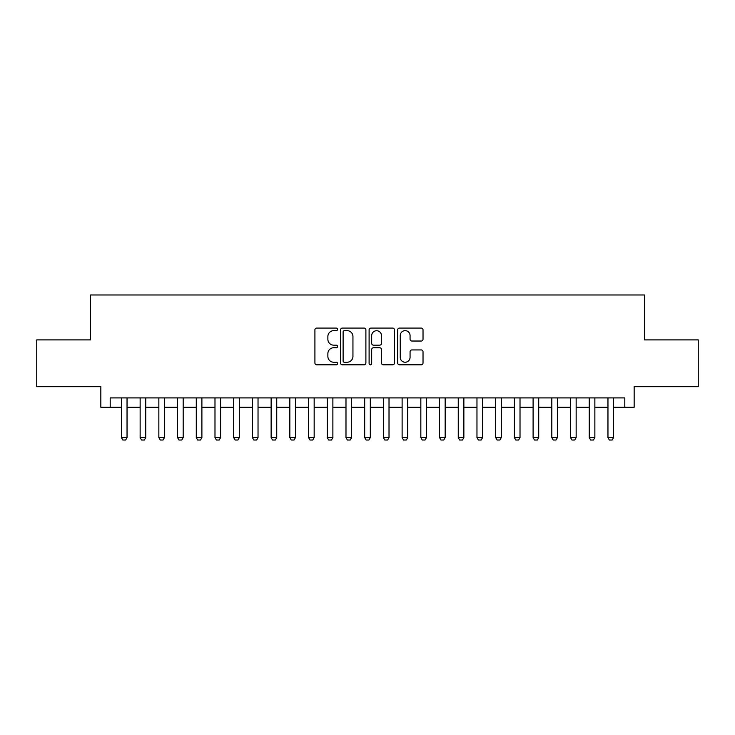 <?xml version="1.0" encoding="UTF-8"?>
<svg xmlns="http://www.w3.org/2000/svg" width="735" height="735" viewBox="0 0 735 735"><rect width="100%" height="100%" fill="white"/><g stroke="black" fill="none" stroke-linecap="round" stroke-linejoin="round"><path stroke-width="1.1" d="M337.558 329.363A1.286 1.286 0 0 0 336.272 328.076L316.757 328.076A1.837 1.837 0 0 0 314.92 329.914L314.92 362.98A1.837 1.837 0 0 0 316.757 364.817L336.272 364.817A1.286 1.286 0 0 0 337.558 363.531A1.286 1.286 0 0 0 336.272 362.245L333.745 362.245A5.88 5.88 0 0 1 327.874 356.365L327.874 353.608A5.88 5.88 0 0 1 333.745 347.738L336.272 347.738A1.286 1.286 0 0 0 337.558 346.451A1.286 1.286 0 0 0 336.272 345.165L333.745 345.165A5.88 5.88 0 0 1 327.874 339.285L327.874 336.529A5.88 5.88 0 0 1 333.745 330.649L336.272 330.649A1.286 1.286 0 0 0 337.558 329.363M421.183 341.031A1.837 1.837 0 0 0 423.02 339.193L423.02 329.914A1.837 1.837 0 0 0 421.183 328.076L399.509 328.076A1.837 1.837 0 0 0 397.672 329.914L397.672 362.98A1.837 1.837 0 0 0 399.509 364.817L421.183 364.817A1.837 1.837 0 0 0 423.02 362.98L423.02 351.771A1.837 1.837 0 0 0 421.183 349.933L411.903 349.933A1.837 1.837 0 0 0 410.066 351.771L410.066 357.329A4.915 4.915 0 0 1 405.15 362.245A4.915 4.915 0 0 1 400.244 357.329L400.244 335.564A4.915 4.915 0 0 1 405.15 330.649A4.915 4.915 0 0 1 410.066 335.564L410.066 339.193A1.837 1.837 0 0 0 411.903 341.031L421.183 341.031M110.195 407.263L110.195 397.911L624.805 397.911L624.805 407.263L634.158 407.263L634.158 386.683L698.25 386.683L698.25 339.901L644.448 339.901L644.448 294.983L90.552 294.983L90.552 339.901L36.75 339.901L36.75 386.683L100.842 386.683L100.842 407.263L121.422 407.263M365.892 329.914A1.837 1.837 0 0 0 364.055 328.076L342.381 328.076A1.837 1.837 0 0 0 340.544 329.914L340.544 362.98A1.837 1.837 0 0 0 342.381 364.817L364.055 364.817A1.837 1.837 0 0 0 365.892 362.98L365.892 329.914M370.945 328.076L392.619 328.076A1.837 1.837 0 0 1 394.456 329.914L394.456 362.98A1.837 1.837 0 0 1 392.619 364.817L383.339 364.817A1.837 1.837 0 0 1 381.502 362.98L381.502 349.566A1.837 1.837 0 0 0 379.664 347.738L373.518 347.738A1.837 1.837 0 0 0 371.68 349.566L371.68 363.531A1.286 1.286 0 0 1 370.394 364.817A1.286 1.286 0 0 1 369.108 363.531L369.108 329.914A1.837 1.837 0 0 1 370.945 328.076M127.036 407.263L140.137 407.263M145.75 407.263L158.852 407.263M164.465 407.263L177.567 407.263M183.18 407.263L196.282 407.263M201.895 407.263L214.987 407.263M220.601 407.263L233.702 407.263M239.316 407.263L252.417 407.263M258.031 407.263L271.132 407.263M276.746 407.263L289.838 407.263M295.452 407.263L308.553 407.263M314.167 407.263L327.268 407.263M332.881 407.263L345.983 407.263M351.596 407.263L364.689 407.263M370.311 407.263L383.404 407.263M389.017 407.263L402.118 407.263M407.732 407.263L420.833 407.263M426.447 407.263L439.548 407.263M445.162 407.263L458.254 407.263M463.868 407.263L476.969 407.263M482.583 407.263L495.684 407.263M501.298 407.263L514.399 407.263M520.012 407.263L533.105 407.263M538.718 407.263L551.82 407.263M557.433 407.263L570.535 407.263M576.148 407.263L589.25 407.263M594.863 407.263L607.964 407.263M613.578 407.263L624.805 407.263M344.403 330.649A1.286 1.286 0 0 0 343.116 331.935L343.116 360.958A1.286 1.286 0 0 0 344.403 362.245L347.067 362.245A5.88 5.88 0 0 0 352.947 356.365L352.947 336.529A5.88 5.88 0 0 0 347.067 330.649L344.403 330.649M381.502 335.656A4.915 4.915 0 0 0 376.596 330.741A4.915 4.915 0 0 0 371.68 335.656L371.68 343.328A1.837 1.837 0 0 0 373.518 345.165L379.664 345.165A1.837 1.837 0 0 0 381.502 343.328L381.502 335.656M127.036 397.911L127.036 437.582L125.639 440.017L122.828 440.017L121.422 437.582L121.422 397.911M121.422 437.582L127.036 437.582M145.75 397.911L145.75 437.582L144.345 440.017L141.543 440.017L140.137 437.582L140.137 397.911M140.137 437.582L145.75 437.582M164.465 397.911L164.465 437.582L163.06 440.017L160.258 440.017L158.852 437.582L158.852 397.911M158.852 437.582L164.465 437.582M183.18 397.911L183.18 437.582L181.775 440.017L178.963 440.017L177.567 437.582L177.567 397.911M177.567 437.582L183.18 437.582M201.895 397.911L201.895 437.582L200.49 440.017L197.678 440.017L196.282 437.582L196.282 397.911M196.282 437.582L201.895 437.582M220.601 397.911L220.601 437.582L219.205 440.017L216.393 440.017L214.987 437.582L214.987 397.911M214.987 437.582L220.601 437.582M239.316 397.911L239.316 437.582L237.91 440.017L235.108 440.017L233.702 437.582L233.702 397.911M233.702 437.582L239.316 437.582M258.031 397.911L258.031 437.582L256.625 440.017L253.823 440.017L252.417 437.582L252.417 397.911M252.417 437.582L258.031 437.582M276.746 397.911L276.746 437.582L275.34 440.017L272.529 440.017L271.132 437.582L271.132 397.911M271.132 437.582L276.746 437.582M295.452 397.911L295.452 437.582L294.055 440.017L291.244 440.017L289.838 437.582L289.838 397.911M289.838 437.582L295.452 437.582M314.167 397.911L314.167 437.582L312.761 440.017L309.959 440.017L308.553 437.582L308.553 397.911M308.553 437.582L314.167 437.582M332.881 397.911L332.881 437.582L331.476 440.017L328.674 440.017L327.268 437.582L327.268 397.911M327.268 437.582L332.881 437.582M351.596 397.911L351.596 437.582L350.191 440.017L347.379 440.017L345.983 437.582L345.983 397.911M345.983 437.582L351.596 437.582M370.311 397.911L370.311 437.582L368.906 440.017L366.094 440.017L364.689 437.582L364.689 397.911M364.689 437.582L370.311 437.582M389.017 397.911L389.017 437.582L387.621 440.017L384.809 440.017L383.404 437.582L383.404 397.911M383.404 437.582L389.017 437.582M407.732 397.911L407.732 437.582L406.326 440.017L403.524 440.017L402.118 437.582L402.118 397.911M402.118 437.582L407.732 437.582M426.447 397.911L426.447 437.582L425.041 440.017L422.239 440.017L420.833 437.582L420.833 397.911M420.833 437.582L426.447 437.582M445.162 397.911L445.162 437.582L443.756 440.017L440.945 440.017L439.548 437.582L439.548 397.911M439.548 437.582L445.162 437.582M463.868 397.911L463.868 437.582L462.471 440.017L459.66 440.017L458.254 437.582L458.254 397.911M458.254 437.582L463.868 437.582M482.583 397.911L482.583 437.582L481.177 440.017L478.375 440.017L476.969 437.582L476.969 397.911M476.969 437.582L482.583 437.582M501.298 397.911L501.298 437.582L499.892 440.017L497.09 440.017L495.684 437.582L495.684 397.911M495.684 437.582L501.298 437.582M520.012 397.911L520.012 437.582L518.607 440.017L515.795 440.017L514.399 437.582L514.399 397.911M514.399 437.582L520.012 437.582M538.718 397.911L538.718 437.582L537.322 440.017L534.51 440.017L533.105 437.582L533.105 397.911M533.105 437.582L538.718 437.582M557.433 397.911L557.433 437.582L556.037 440.017L553.225 440.017L551.82 437.582L551.82 397.911M551.82 437.582L557.433 437.582M576.148 397.911L576.148 437.582L574.742 440.017L571.94 440.017L570.535 437.582L570.535 397.911M570.535 437.582L576.148 437.582M594.863 397.911L594.863 437.582L593.457 440.017L590.655 440.017L589.25 437.582L589.25 397.911M589.25 437.582L594.863 437.582M613.578 397.911L613.578 437.582L612.172 440.017L609.361 440.017L607.964 437.582L607.964 397.911M607.964 437.582L613.578 437.582"/></g></svg>
